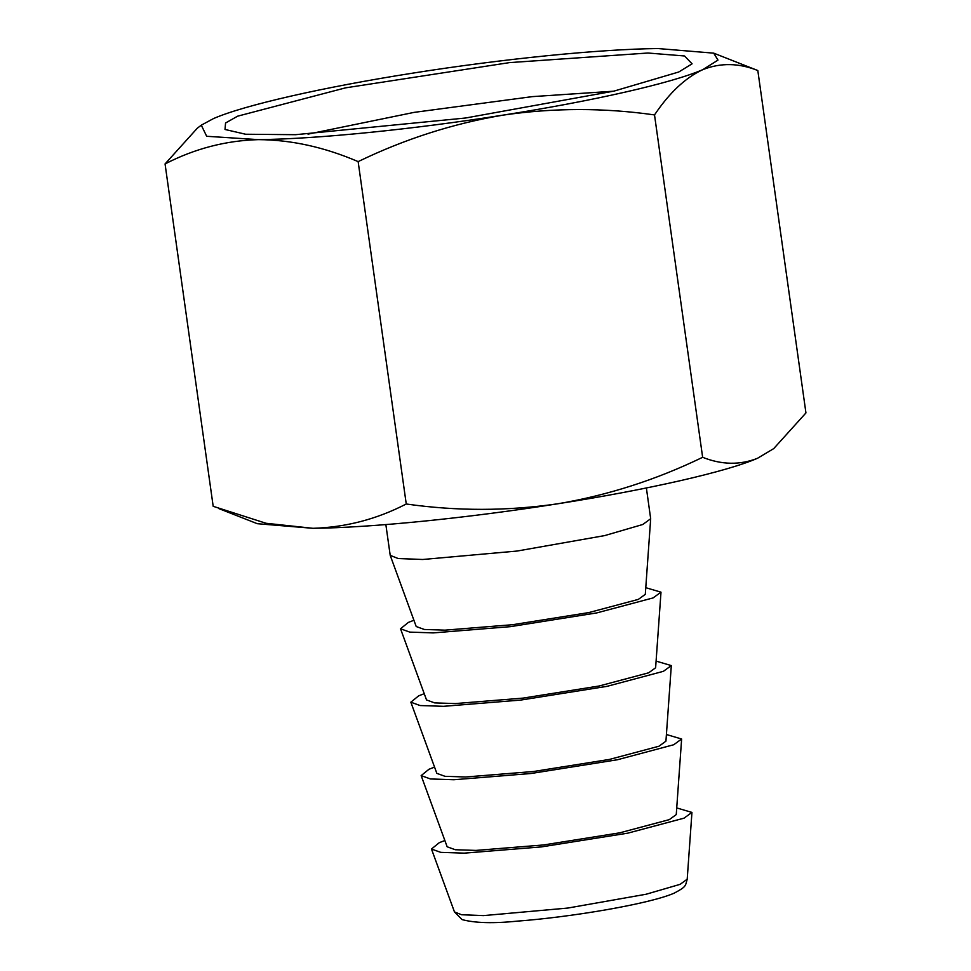 <?xml version="1.0" encoding="UTF-8"?>
<svg xmlns="http://www.w3.org/2000/svg" width="971" height="971" viewBox="0 0 971 971"><rect width="100%" height="100%" fill="white"/><g stroke="black" fill="none" stroke-linecap="round" stroke-linejoin="round"><path stroke-width="1.46" d="M237.616 116.18L225.551 123.001L225.017 129.471L245.602 134.241L295.572 134.69L465.522 118.013L613.988 91.104L678.753 72L692.08 63.831L684.531 55.978L647.948 53.017L509.544 62.605L345.591 87.839L237.616 116.18M713.709 53.15L757.817 70.531C738.919 62.957 720.616 62.642 702.919 69.584C685.575 77.595 669.444 92.694 654.515 114.918C603.913 107.708 553.434 107.769 503.075 115.124C452.996 123.584 404.676 139.084 358.141 161.611C324.448 147.143 291.179 139.812 258.347 139.63C316.328 139.071 413.233 129.361 503.075 115.124C593.196 101.008 672.333 82.972 702.919 69.584L717.982 60.105L713.709 53.15L658.022 48.55C600.042 49.108 503.136 58.818 413.294 73.056C323.173 87.172 244.049 105.208 213.462 118.596L201.288 125.174L206.677 136.28L258.347 139.63C225.745 140.577 194.661 148.684 165.058 163.929L197.295 128.221L201.288 125.174M308.013 134.144L414.095 112.381L532.193 96.639L613.587 91.201M358.141 161.611L406.254 503.998C456.868 511.207 507.348 511.134 557.706 503.791C607.785 495.331 656.093 479.832 702.64 457.305L654.515 114.918M702.64 457.305C721.756 464.891 740.06 465.206 757.538 458.263L773.705 448.626L805.942 412.93L757.817 70.531M165.058 163.929L213.183 506.316L266.042 523.272L312.978 528.309C345.567 527.35 376.663 519.254 406.254 503.998M773.705 448.626L757.538 458.263C726.951 471.651 647.827 489.687 557.706 503.791C467.864 518.041 370.958 527.751 312.978 528.309L257.291 523.697L218.791 508.573M646.383 487.976L650.679 518.745L642.766 524.498L604.69 535.591L517.094 551.043L422.688 559.49L398.159 558.531L390.208 555.351L385.851 524.583M444.876 840.522L439.305 842.67L431.476 849.018L440.737 852.368L464.187 853.145L541.333 846.918L627.752 833.167L684.033 818.165L691.947 812.411L676.726 807.933M650.679 518.745L645.302 594.337L638.348 599.386L588.839 612.58L512.822 624.681L444.973 630.155L424.351 629.475L416.207 626.526L390.208 555.351M681.63 739.004L676.253 814.584L669.298 819.633L619.789 832.827L543.784 844.928L475.924 850.414L455.302 849.734L447.158 846.785L421.159 775.611L430.42 778.96L453.87 779.737L531.016 773.499L617.435 759.747L673.716 744.745L681.63 739.004L666.409 734.513M413.913 620.263L408.354 622.423L400.525 628.771L409.786 632.121L433.236 632.898L510.382 626.659L596.789 612.907L653.082 597.918L660.996 592.164L645.776 587.686M434.559 767.102L428.988 769.25L421.159 775.611M660.996 592.164L655.619 667.757L648.664 672.806L599.156 685.999L523.151 698.1L455.29 703.574L434.668 702.895L426.524 699.945L400.525 628.771M671.313 665.584L665.936 741.164L658.981 746.226L609.472 759.419L533.467 771.508L465.607 776.994L444.985 776.315L436.841 773.365L410.842 702.191L420.103 705.541L443.553 706.318L520.699 700.079L607.106 686.327L663.399 671.325L671.313 665.584L656.093 661.105M424.23 693.682L418.671 695.843L410.842 702.191M680.125 884.338L646.116 894.242L567.829 908.055L483.485 915.604L461.553 914.743L454.452 911.903L462.062 919.598C474.953 923.045 493.232 923.579 516.9 921.176C571.81 917.073 649.672 903.88 674.165 893.162C686.497 886.608 685.271 886.086 687.201 879.192L680.125 884.338M431.476 849.018L454.452 911.903M687.201 879.192L691.947 812.411"/></g></svg>
